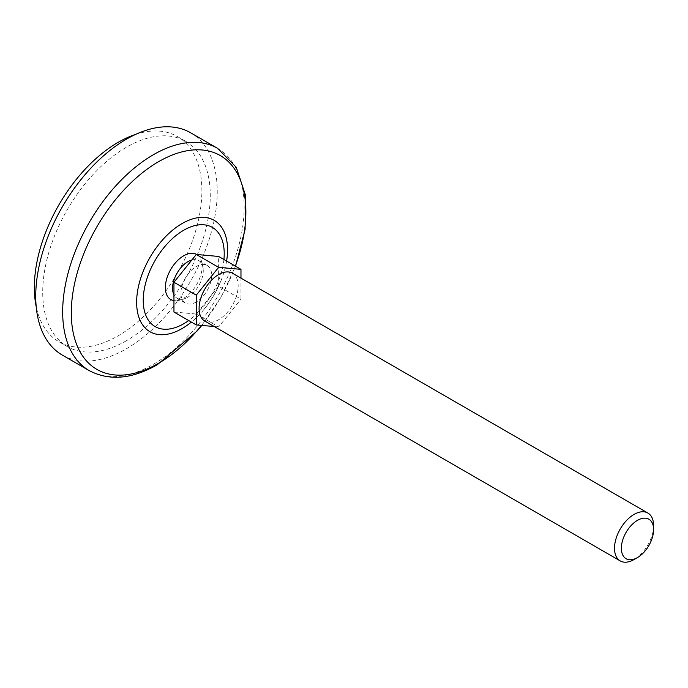 <?xml version="1.0" encoding="UTF-8"?>
<svg xmlns="http://www.w3.org/2000/svg" width="688" height="688" viewBox="0 0 688 688"><rect width="100%" height="100%" fill="white"/><g stroke="black" fill="none" stroke-linecap="round" stroke-linejoin="round"><path stroke-width="0.52" stroke-dasharray="3.44 2.58" d="M173.952 312.034L196.295 314.029L218.629 286.242L240.972 299.134L240.972 278.124M218.629 286.242L218.629 256.452M196.295 314.029L218.629 326.929L240.972 299.134M232.458 273.205A27.64 15.962 -60 0 1 236.689 295.35A27.64 15.962 -60 0 1 218.629 319.714A27.64 15.962 -60 0 1 204.809 321.081M653.6 525.701A27.64 15.962 -60 0 1 634.052 559.55M191.84 259.995A21.715 12.539 -60 0 1 198.78 260.597A21.715 12.539 -60 0 1 203.235 269.318A21.715 12.539 -60 0 1 187.919 297.139A21.715 12.539 -60 0 1 186.835 297.723A21.715 12.539 -60 0 1 177.057 298.214A21.715 12.539 -60 0 1 173.952 294.86M196.742 254.5A25.981 14.998 -60 0 1 200.733 259.135A25.981 14.998 -60 0 1 183.73 298.205A25.981 14.998 -60 0 1 176.773 300.639A25.981 14.998 -60 0 1 173.952 300.596M214.26 326.533L218.629 326.929M196.295 301.98A21.715 12.539 -60 0 1 185.433 303.055A21.715 12.539 -60 0 1 185.433 277.978A21.715 12.539 -60 0 1 207.157 265.439A21.715 12.539 -60 0 1 210.485 282.837A21.715 12.539 -60 0 1 196.295 301.98M190.653 132.793A128.338 74.098 -60 0 1 210.33 235.64A128.338 74.098 -60 0 1 126.489 348.73A128.338 74.098 -60 0 1 62.316 355.085M126.489 340.672A118.465 68.396 -60 0 1 67.252 346.537A118.465 68.396 -60 0 1 67.252 209.745A118.465 68.396 -60 0 1 185.717 141.341A118.465 68.396 -60 0 1 203.88 236.276A118.465 68.396 -60 0 1 126.489 340.672M135.674 134.384A118.465 68.396 -60 0 1 177.341 136.508A118.465 68.396 -60 0 1 195.504 231.443A118.465 68.396 -60 0 1 118.112 335.83A118.465 68.396 -60 0 1 58.876 341.704A118.465 68.396 -60 0 1 36.206 306.676M223.918 259.505A57.267 33.067 -60 0 1 188.684 320.539M226.601 261.062A64.294 37.126 -60 0 1 222.009 278.133A64.294 37.126 -60 0 1 203.863 309.574A64.294 37.126 -60 0 1 191.367 322.087M235.356 266.11A123.436 71.268 -60 0 1 201.55 325.398M217.589 148.341A128.338 74.098 -60 0 1 237.257 251.189A128.338 74.098 -60 0 1 153.415 364.279A128.338 74.098 -60 0 1 89.251 370.634M176.773 300.639A29.618 29.618 0 0 0 186.835 297.723M203.235 269.318A29.618 29.618 0 0 0 200.733 259.135M177.057 298.214L185.433 303.055M198.78 260.597L207.157 265.439M222.009 278.133C217.709 289.622 211.655 300.097 203.863 309.574C211.577 299.985 217.623 289.51 222.009 278.133M201.825 325.424L221.08 297.156L235.563 266.23M58.876 341.704L67.252 346.537M177.341 136.508L185.717 141.341"/><path stroke-width="1.03" d="M240.972 278.124L240.972 269.352L218.629 267.357L196.295 295.143L196.295 324.934L214.26 326.533M196.295 324.934L173.952 312.034L173.952 282.252L196.295 254.457L218.629 256.452L240.972 269.352M620.232 560.918L204.809 321.081A27.64 15.962 -60 0 1 204.809 289.158A27.64 15.962 -60 0 1 232.458 273.205L647.872 513.042A27.64 15.962 -60 0 1 653.6 525.701L653.6 529.657A22.799 13.158 -60 0 1 637.484 557.572L634.052 559.55A27.64 15.962 -60 0 1 620.232 560.918A27.64 15.962 -60 0 1 620.232 529.003A27.64 15.962 -60 0 1 647.872 513.042M634.052 559.55L637.484 557.572A22.799 13.158 -60 0 1 621.359 548.267A22.799 13.158 -60 0 1 637.484 520.343A22.799 13.158 -60 0 1 653.6 529.657M173.952 294.86A21.715 12.539 -60 0 1 176.171 274.77A21.715 12.539 -60 0 1 191.84 259.995M173.952 300.596A25.981 14.998 -60 0 1 169.368 272.035A25.981 14.998 -60 0 1 196.742 254.5M89.251 370.634L62.316 355.085A128.338 74.098 -60 0 1 62.316 206.89A128.338 74.098 -60 0 1 190.653 132.793L217.589 148.341A128.338 74.098 -60 0 0 89.251 222.439A128.338 74.098 -60 0 0 89.251 370.634C109.358 381.143 132.07 379.157 157.363 364.674L197.258 330.876L201.825 325.424M36.206 306.676A118.465 68.396 -60 0 1 135.674 134.384M196.295 254.457L218.629 267.357M173.952 282.252L196.295 295.143M188.684 320.539A57.267 33.067 -60 0 1 183.73 323.747A57.267 33.067 -60 0 1 143.267 298.437A57.267 33.067 -60 0 1 187.033 228.476A57.267 33.067 -60 0 1 223.918 259.505M191.367 322.087A64.294 37.126 -60 0 1 182.096 328.546A64.294 37.126 -60 0 1 136.74 298.644A64.294 37.126 -60 0 1 188.306 220.452A64.294 37.126 -60 0 1 226.601 261.062M201.55 325.398A123.436 71.268 -60 0 1 158.584 363.264A123.436 71.268 -60 0 1 72.489 295.591A123.436 71.268 -60 0 1 186.921 150.784A123.436 71.268 -60 0 1 235.356 266.11M235.563 266.23L245.109 229.267L245.47 195.22L236.216 167.21L217.589 148.341"/></g></svg>
